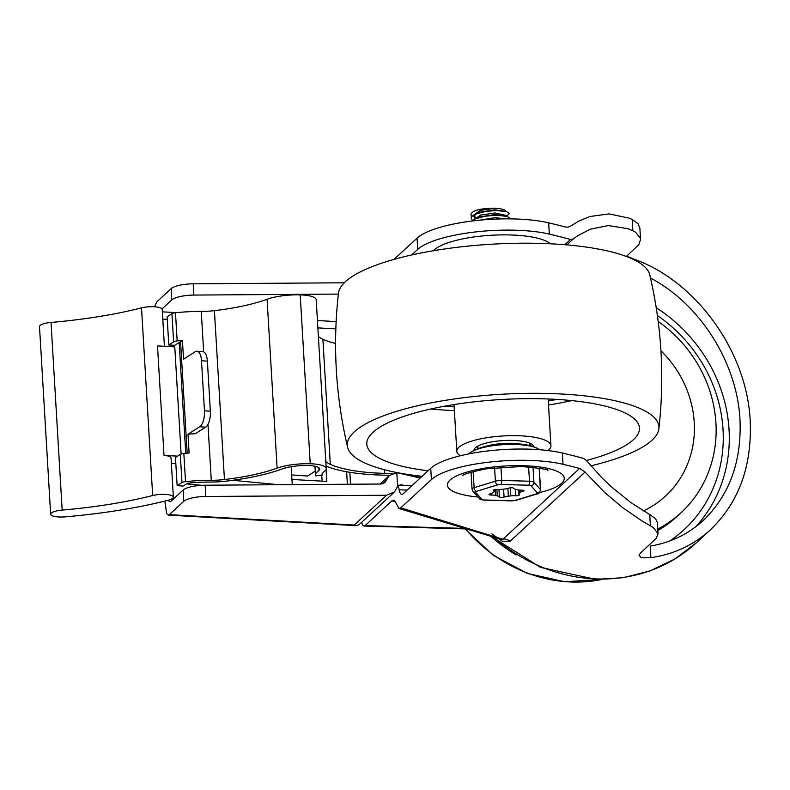 <?xml version="1.0" encoding="UTF-8"?>
<svg xmlns="http://www.w3.org/2000/svg" width="790" height="790" viewBox="0 0 790 790"><rect width="100%" height="100%" fill="white"/><g stroke="black" fill="none" stroke-linecap="round" stroke-linejoin="round"><path stroke-width="1.19" d="M464.767 528.401L365.099 525.597A11.702 3.506 91.6 0 1 364.101 526.041A11.702 3.506 91.6 0 1 362.452 524.56A11.702 3.506 91.6 0 1 361.652 522.289M626.697 256.138L633.145 258.834C695.802 280.529 746.945 351.283 750.204 420.774C752.1 465.982 738.897 502.272 710.595 529.636C693.729 545.021 673.831 554.353 650.891 557.641L650.21 546.078C670.552 542.72 688.248 534.188 703.288 520.452C729.506 495.103 741.731 461.478 739.983 419.589C737.1 362.64 700.039 304.022 650.496 278.041M649.726 514.547L655.582 518.734L657.359 522.417L658.031 533.714L653.29 527.552L650.397 525.814L649.726 514.547L630.835 502.578L611.42 486.887L601.615 477.486L586.338 460.412L583.494 458.398A510.32 136.719 -3.4 0 0 562.342 453.026A78.042 20.905 -3.4 0 0 430.738 468.312L402.851 494.056A11.702 3.506 -88.4 0 1 401.853 494.5A11.702 3.506 -88.4 0 1 399.197 489.84A11.702 3.506 91.6 0 0 398.19 486.66A11.702 3.506 91.6 0 0 397.577 485.741M656.233 307.745A147.631 135.179 -132.7 0 1 729.052 429.681A147.631 135.179 -132.7 0 1 695.891 526.663M650.387 525.804L641.855 520.857L622.323 507.387L604.478 492.269L584.886 471.906L579.613 468.431A510.32 136.719 -3.4 0 0 563.013 464.283A78.042 20.905 -3.4 0 0 431.409 479.57L400.757 507.861L398.871 508.464L395.158 501.334L393.835 500.218L391.949 500.821L395.494 501.887M650.891 557.641L643.119 557.829L640.789 557.236L639.041 555.331L640.206 553.326L656.273 538.257L658.031 533.714M491.834 533.803L502.173 541.219L510.073 541.298L585.054 472.094M565.265 226.997L568.04 227.174L570.37 226.256L578.705 221.131L589.883 216.519L609.031 213.902L628.988 218.08L632.198 219.452L638.063 223.768L639.88 228.162L640.552 239.459L640.384 238.323L635.762 232.339L632.859 230.72L627.685 228.626L608.3 225.585L590.219 229.219L577.401 235.924L573.185 239.014L570.489 239.489A510.32 136.719 176.6 0 0 549.336 234.107A78.042 20.905 176.6 0 0 417.732 249.393L417.071 238.136A78.042 20.905 -3.4 0 1 548.675 222.849A510.32 136.719 -3.4 0 1 565.265 226.997M579.613 468.431L503.279 538.889A11.702 10.714 -132.7 0 1 506.825 539.55A11.702 10.714 -132.7 0 1 510.073 541.298M433.443 250.726A60.672 16.254 -3.4 0 1 434.303 249.857A60.672 16.254 -3.4 0 1 492.792 235.173A60.672 16.254 -3.4 0 1 550.383 243.784M394.042 259.387L417.071 238.136M626.342 256.464L638.833 244.633L640.552 239.459M411.699 254.963L417.732 249.393M365.099 525.597L391.949 500.821M400.757 507.861L503.25 539.323L501.374 539.481L398.871 508.464M516.156 554.936A149.577 136.966 -132.7 0 1 490.906 536.311M657.754 529.083A126.815 116.12 47.3 0 0 681 512.769A126.815 116.12 47.3 0 0 715.928 422.976A126.815 116.12 47.3 0 0 658.188 321.451M657.843 530.544A126.815 116.12 47.3 0 0 676.971 516.492L681 512.769M169.307 514.665L183.784 501.295A19.513 5.224 -3.4 0 1 192.276 497.907A19.513 5.224 -3.4 0 1 205.844 496.476L205.173 485.218L381.076 484.023L384.858 482.562L389.243 475.57L396.797 472.647L397.617 486.383L394.546 491.894L386.547 495.251L354.266 525.044L169.307 514.665L168.27 515.11L166.65 513.628L164.833 501.107M403.878 485.386L401.29 484.784L398.298 485.514M168.635 500.149L169.05 501.285L170.373 501.808L183.122 490.037L183.784 501.295M171.825 299.894A19.513 5.224 -3.4 0 1 180.308 296.507A19.513 5.224 -3.4 0 1 193.876 295.075L193.204 283.817A19.513 5.224 176.6 0 0 179.636 285.249A19.513 5.224 176.6 0 0 171.154 288.636L171.825 299.894L162.019 308.939M205.173 485.218A19.513 5.224 176.6 0 0 191.605 486.65A19.513 5.224 176.6 0 0 183.122 490.037M394.101 492.328L359.016 524.718L356.379 525.666L354.266 525.044M154.573 306.787L156.667 302.007L171.154 288.636M291.954 479.471L326.774 481.416L326.063 469.467M322.103 481.159L321.767 475.402M347.373 484.25L346.622 471.758M205.844 496.476L386.547 495.251M338.357 294.087L193.876 295.075M193.204 283.817L344.292 282.79M349.832 472.301L350.543 484.231M420.211 478.029L396.797 472.647M164.409 346.316L162.217 309.492A13.005 3.486 176.6 0 0 154.988 306.816A13.005 3.486 176.6 0 0 141.519 307.883A188.168 50.412 -3.4 0 1 51.024 322.438A13.005 3.486 176.6 0 0 40.083 325.48A13.005 3.486 176.6 0 0 39.5 326.596L50.649 514.241A13.005 3.486 -3.4 0 1 51.232 513.125A13.005 3.486 -3.4 0 1 62.173 510.083A188.168 50.412 176.6 0 0 152.667 495.528A13.005 3.486 -3.4 0 1 166.137 494.461A13.005 3.486 -3.4 0 1 173.365 497.137A13.005 3.486 -3.4 0 1 172.793 498.253A13.005 3.486 -3.4 0 1 168.102 500.287A214.189 57.384 -3.4 0 1 65.096 516.857A13.005 3.486 -3.4 0 1 50.649 514.241M315.24 471.107A26.011 6.972 -3.4 0 1 314.4 471.689L307.577 476.024L291.688 474.918M181.127 454.053L174.768 346.889L157.496 345.921L164.004 455.386L177.612 456.146M187.171 453.164L180.545 341.596M169.504 346.603L169.406 344.963M232.675 480.3L278.811 484.714M291.194 466.702L292.26 484.625M201.707 485.327L186.489 483.865M173.365 497.137L171.045 458.042A13.005 3.486 176.6 0 0 164.004 455.386M175.834 463.602L171.361 463.355M315.921 473.25L319.022 470.396A16.254 4.355 176.6 0 0 319.743 468.993A16.254 4.355 176.6 0 0 308.317 465.527A25.053 6.715 176.6 0 0 282.02 468.993A105.771 28.341 -3.4 0 1 225.9 481.159A36.962 9.905 -3.4 0 1 209.933 482.068A58.519 15.682 176.6 0 0 187.526 483.204L183.033 486.057L177.138 485.653L181.977 482.581A4.928 1.323 -3.4 0 1 185.522 481.643A65.017 17.42 -3.4 0 1 211.286 480.29A30.464 8.157 176.6 0 0 224.439 479.54A99.264 26.593 176.6 0 0 277.112 468.124A31.551 8.453 -3.4 0 1 310.233 463.76A22.762 6.103 -3.4 0 1 326.231 468.608A22.762 6.103 -3.4 0 1 325.223 470.573L322.34 473.23A99.264 26.593 176.6 0 0 322.024 475.146L321.984 474.543L322.024 475.146L315.526 475.6L315.496 474.997L315.526 475.6A105.771 28.341 -3.4 0 1 315.862 473.447L315.516 466.367M199.376 352.913A13.005 5.451 94 0 1 201.499 360.744L204.472 410.78A13.005 5.451 94 0 1 203.395 420.635A13.005 5.451 94 0 1 199.752 426.758L187.99 434.224A65.017 17.42 176.6 0 1 195.328 433.72L205.647 427.163A13.005 5.451 -86 0 0 209.291 421.05A13.005 5.451 -86 0 0 210.357 411.185L207.385 361.149A13.005 5.451 -86 0 0 205.262 353.318A13.005 5.451 -86 0 0 202.833 351.639L196.937 351.234A13.005 5.451 94 0 1 199.376 352.913M325.816 461.637A99.264 26.593 176.6 0 0 330.319 464.392A91.768 24.589 176.6 0 0 384.503 473.368L392.314 473.585M402.051 473.862L404.49 473.931M421.376 476.232L411.106 475.935M389.51 475.333L382.607 475.136A98.266 26.327 -3.4 0 1 326.092 466.169M335.582 343.462A91.768 24.589 -3.4 0 1 322.883 339.295A99.264 26.593 -3.4 0 1 318.39 336.54M185.749 453.302L179.172 342.475L182.421 340.401L183.537 359.174L195.298 351.698A13.005 5.451 94 0 1 196.937 351.234M181.977 482.581L180.308 454.428A4.928 1.323 -3.4 0 1 183.843 453.49A65.017 17.42 -3.4 0 1 189.106 452.996L187.99 434.224M326.231 468.608L316.197 299.736A22.762 6.103 176.6 0 0 300.2 294.877A31.551 8.453 176.6 0 0 267.079 299.242A99.264 26.593 -3.4 0 1 214.406 310.658A30.464 8.157 -3.4 0 1 201.253 311.408A65.017 17.42 176.6 0 0 175.489 312.761A4.928 1.323 176.6 0 0 171.944 313.699L167.105 316.77L168.784 344.924L173.622 341.843L171.944 313.699M182.421 340.401A65.017 17.42 176.6 0 0 177.158 340.905A4.928 1.323 176.6 0 0 173.622 341.843M330.319 464.392L322.883 339.295M180.308 454.428L175.469 457.509L177.138 485.653M168.784 344.924L174.669 345.329L179.172 342.475M422.077 476.301A156.084 41.821 -3.4 0 1 347.61 447.259C335.681 396.452 332.63 345.112 338.456 293.248A156.084 41.821 -3.4 0 1 540.311 243.399A156.084 41.821 -3.4 0 1 649.736 274.752C661.664 325.559 664.716 376.899 658.88 428.763A156.084 41.821 -3.4 0 1 651.977 440.247A156.084 41.821 -3.4 0 1 590.88 465.833M347.61 447.259A156.084 41.821 -3.4 0 1 549.228 393.509A156.084 41.821 -3.4 0 1 658.88 428.763M477.891 448.641A26.663 7.14 -3.4 0 1 477.071 447.022A26.663 7.14 -3.4 0 1 477.111 446.478M530.199 443.328A26.663 7.14 -3.4 0 1 530.307 443.862A26.663 7.14 -3.4 0 1 529.675 445.56M533.734 446.814A29.911 8.018 176.6 0 0 532.42 444.642A29.911 8.018 176.6 0 0 503.911 440.544A29.911 8.018 176.6 0 0 475.343 447.772A29.911 8.018 176.6 0 0 475.057 448.049A29.911 8.018 176.6 0 0 474.01 450.359M460.294 455.761A47.153 12.63 -3.4 0 1 456.808 451.367A47.153 12.63 -3.4 0 1 458.901 447.308A47.153 12.63 -3.4 0 1 510.547 435.675A47.153 12.63 -3.4 0 1 550.936 445.777A47.153 12.63 -3.4 0 1 548.843 449.836A47.153 12.63 -3.4 0 1 548.003 450.547M428.052 470.791A136.571 36.587 -3.4 0 1 366.797 444.158A136.571 36.587 -3.4 0 1 372.88 432.397A136.571 36.587 -3.4 0 1 522.457 398.713A136.571 36.587 -3.4 0 1 639.466 427.963A136.571 36.587 -3.4 0 1 633.373 439.724A136.571 36.587 -3.4 0 1 586.407 460.491M472.351 220.657L471.018 217.112L474.602 214.426L479.757 212.184L494.718 209.834L505.185 211.266M502.124 214.969L500.909 215.295M474.681 218.159L473.714 215.078L480.152 210.456L494.629 208.274A16.254 4.355 -3.4 0 1 506.035 211.444M473.97 215.887L475.649 217.319M473.822 216.638L476.202 213.744M477.535 217.872L480.034 216.875L494.994 214.525L505.472 215.956M506.351 216.174L506.311 215.492L494.905 212.964L480.685 215.068L473.99 219.571M505.195 218.86L495.182 217.655L479.708 220.173M513.263 487.983A2.597 0.701 176.6 0 0 508.908 488.131A6.508 1.738 -3.4 0 1 504.622 489.03A13.815 3.703 176.6 0 0 502.203 489.316A6.508 1.738 -3.4 0 1 497.266 489.484A2.597 0.701 176.6 0 0 493.503 490.333A2.597 0.701 176.6 0 0 493.701 490.58A6.508 1.738 -3.4 0 1 494.194 491.192A6.508 1.738 -3.4 0 1 493.72 491.903A13.815 3.703 176.6 0 0 493.296 492.239A13.815 3.703 176.6 0 0 492.99 492.585A6.508 1.738 -3.4 0 1 490.195 493.839A2.597 0.701 176.6 0 0 489.02 494.5A2.597 0.701 176.6 0 0 491.281 495.054A6.508 1.738 -3.4 0 1 495.577 495.478A13.815 3.703 176.6 0 0 497.266 495.873A6.508 1.738 -3.4 0 1 499.418 496.959A2.597 0.701 176.6 0 0 501.245 497.483A2.597 0.701 176.6 0 0 504.069 497.088A6.508 1.738 -3.4 0 1 508.355 496.179A13.815 3.703 176.6 0 0 510.765 495.893A6.508 1.738 -3.4 0 1 515.712 495.725A2.597 0.701 176.6 0 0 516.788 495.735A2.597 0.701 176.6 0 0 519.474 494.886A2.597 0.701 176.6 0 0 519.277 494.639A6.508 1.738 -3.4 0 1 518.773 494.017A6.508 1.738 -3.4 0 1 519.257 493.306A13.815 3.703 176.6 0 0 519.682 492.97A13.815 3.703 176.6 0 0 519.988 492.624A6.508 1.738 -3.4 0 1 522.783 491.37A2.597 0.701 176.6 0 0 523.563 491.113A2.597 0.701 176.6 0 0 523.958 490.718A2.597 0.701 176.6 0 0 521.696 490.156A6.508 1.738 -3.4 0 1 517.391 489.731A13.815 3.703 176.6 0 0 515.702 489.336A6.508 1.738 -3.4 0 1 513.559 488.26A2.597 0.701 176.6 0 0 513.263 487.983M518.823 443.842A26.011 6.972 176.6 0 0 488.467 445.639M494.629 208.274C479.57 208.333 471.65 210.555 470.87 214.919L472.074 215.956M471.926 221.032L475.086 219.028L484.507 216.302L495.873 215.206L507.15 216.421L509.639 218.02L509.678 218.86M474.602 214.426L485.653 211.374L496.604 210.505L506.874 211.73L509.402 213.448L506.667 216.263M407.176 490.057L399.197 489.84M710.595 529.636L696.336 542.809A159.333 145.893 -132.7 0 1 493.878 537.22M566.825 244.89L573.185 239.014M537.595 448.542C535.028 447.002 528.619 444.207 513.539 443.546C495.123 443.229 480.735 446.222 470.376 452.532A36.705 9.836 -3.4 0 1 515.06 444.444A36.705 9.836 -3.4 0 1 537.595 448.542L539.817 449.737M539.442 492.654A58.529 15.682 176.6 0 0 563.566 476.034A58.529 15.682 176.6 0 0 523.128 465.705A58.529 15.682 176.6 0 0 450.014 480.093A58.529 15.682 176.6 0 0 478.098 497.019M669.703 541.012A141.331 129.412 47.3 0 0 657.399 315.536M431.409 479.57L430.738 468.312M563.013 464.283L562.342 453.026M549.336 234.107L548.675 222.849M632.869 230.72L632.198 219.452M633.175 259.337L633.145 258.834M570.489 239.489L564.82 244.722M464.846 528.875L493.345 555.36L527.463 573.451L564.593 581.726L601.901 579.465A139.484 127.723 -132.7 0 1 465.557 528.895M643.465 510.923A104.053 95.284 47.3 0 0 694.222 422.374A104.053 95.284 47.3 0 0 660.934 350.77M386.32 480.231L382.38 483.865M401.29 484.784L400.737 485.297M336.135 321.589L317.442 320.543M176.614 312.643L162.355 311.843M174.363 498.115L173 498.036M162.799 319.18L167.263 319.427M317.876 327.88L335.829 328.887M141.519 307.883L152.667 495.528M62.173 510.083L51.024 322.438M201.499 360.744L207.385 361.149M199.752 426.758L205.647 427.163M384.503 473.368L384.286 469.704M210.357 411.185L204.472 410.78M185.522 481.643L183.843 453.49M211.286 480.29L207.968 424.368M203.662 351.856L201.253 311.408M177.158 340.905L175.489 312.761M315.862 473.447L315.447 466.347M319.022 470.396L318.854 467.69M224.439 479.54L214.406 310.658M277.112 468.124L267.079 299.242M310.233 463.76L300.2 294.877M557.039 399.424A133.322 35.718 -3.4 0 1 548.28 400.945M454.141 406.534A133.322 35.718 -3.4 0 1 445.264 406.07M454.378 410.593A136.571 36.587 -3.4 0 1 430.836 408.973M571.703 400.609A136.571 36.587 -3.4 0 1 548.517 405.003M539.136 468.154L540.399 489.504L533.902 482.246A6.508 1.738 176.6 0 0 532.332 481.535A6.508 1.738 176.6 0 0 529.488 481.219L501.709 480.448A6.508 1.738 176.6 0 0 498.352 480.606A6.508 1.738 176.6 0 0 495.389 481.189L474.109 487.677A6.508 1.738 176.6 0 0 472.321 488.546A6.508 1.738 176.6 0 0 472.035 489.099L472.943 491.252A3.249 3.061 -41.8 0 0 475.55 492.21A3.249 0.869 -3.4 0 1 476.508 491.331L497.779 484.833A3.249 0.869 -3.4 0 1 500.949 484.468L528.717 485.228A3.249 0.869 -3.4 0 1 530.929 485.741L537.427 493A3.249 0.869 -3.4 0 1 536.469 493.888L515.199 500.376A3.249 0.869 -3.4 0 1 512.029 500.742L484.26 499.981A3.249 0.869 -3.4 0 1 482.048 499.468L475.55 492.21M482.048 499.468A3.249 3.061 138.2 0 1 479.441 498.51C479.481 499.201 481.001 499.734 483.984 500.11A3.249 0.968 -88.4 0 0 484.26 499.981M476.508 491.331A3.249 2.094 -107 0 1 474.889 490.047A3.249 2.094 -107 0 1 474.109 487.677L473.151 471.62M528.629 466.88L529.488 481.219A3.249 0.968 91.6 0 1 529.34 483.687A3.249 0.968 91.6 0 1 528.717 485.228M500.949 484.468A3.249 0.968 -88.4 0 0 501.561 482.927A3.249 0.968 -88.4 0 0 501.709 480.448L500.919 467.058M536.469 493.888A3.249 2.094 73 0 0 537.23 493.869C538.237 494.372 539.353 493.039 540.567 489.859A6.508 1.738 176.6 0 0 540.399 489.504A3.249 3.061 138.2 0 1 537.427 493M530.929 485.741A3.249 3.061 -41.8 0 0 533.902 482.246L533.013 467.285M494.579 467.67L495.389 481.189A3.249 2.094 73 0 0 496.16 483.549A3.249 2.094 73 0 0 497.779 484.833M519.84 490.116L519.988 492.624M522.783 491.37L522.713 490.195M519.257 493.306L519.07 490.047M515.712 495.725L515.327 489.257M510.291 487.805L510.765 495.893M508.355 496.179L507.891 488.467M503.595 489.138L504.069 497.088M499.418 496.959L498.974 489.553M496.89 489.464L497.266 495.873M491.192 493.562L491.281 495.054M495.577 495.478L495.231 489.563M493.671 490.057L493.701 490.58M512.029 500.742A3.249 0.968 91.6 0 1 511.752 500.87L515.959 500.356A3.249 2.094 -107 0 1 515.199 500.376M470.376 452.532L468.322 453.983M547.845 470.534C549.702 469.645 540.864 468.302 521.321 466.505L486.334 468.806C471.107 472.015 463.266 474.276 462.802 475.58M398.654 485.238L411.995 485.613M696.336 542.809L674.7 559.093L650.15 570.854L623.537 577.688L595.769 579.386L540.498 567.378L491.656 536.538M364.101 526.041L466.485 528.925M389.243 475.57L380.079 484.033M356.379 525.666L168.27 515.11M322.014 475.382L315.526 475.837L314.953 466.238M456.808 451.367L454.023 404.579M550.936 445.777L548.161 398.99M477.832 446.083L477.98 448.601M529.438 443.012L529.586 445.54M472.943 491.252L479.441 498.51M518.773 494.017L518.536 489.978M494.194 491.192L494.115 489.83M540.567 489.859L539.274 468.174M515.959 500.356L537.23 493.869M472.035 489.099L471.038 472.232M483.984 500.11L511.752 500.87M504.109 210.802L506.874 211.73M504.385 215.492L507.15 216.421M477.516 217.872L474.879 219.116"/></g></svg>
